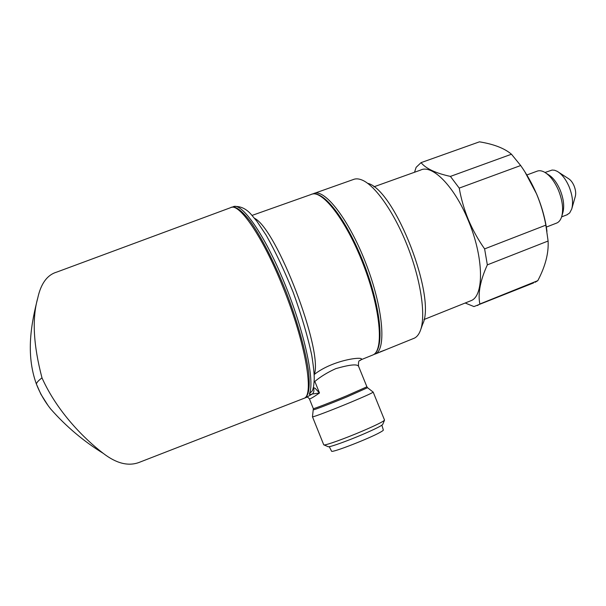 <?xml version="1.0" encoding="UTF-8"?>
<svg xmlns="http://www.w3.org/2000/svg" width="606" height="606" viewBox="0 0 606 606"><rect width="100%" height="100%" fill="white"/><g stroke="black" fill="none" stroke-linecap="round" stroke-linejoin="round"><path stroke-width="0.91" d="M373.872 186.83L420.625 170.074C432.093 164.097 454.205 186.11 468.059 219.933C483.793 256.762 484.361 295.72 471.127 300.629L469.892 301.121M526.872 174.967L536.893 171.256C539.082 170.331 541.575 170.619 544.385 172.104C549.809 175.248 554.467 181.239 558.376 190.064C562.535 200.472 563.625 209.365 561.656 216.751C560.641 219.91 559.058 221.985 556.899 222.978L556.285 223.22M546.453 173.43L548.112 174.49C552.763 177.187 556.747 182.3 560.073 189.822C563.618 198.685 564.55 206.282 562.853 212.608L561.83 216.13M545.036 172.475L552.134 170.044L554.551 170.241L557.141 171.286C561.77 174.005 565.716 179.058 568.989 186.443C572.481 195.162 573.397 202.677 571.731 209.002L569.678 212.941L566.913 214.835M558.937 172.452L568.383 178.565C570.602 179.876 572.481 182.27 574.026 185.754C575.67 189.852 576.101 193.42 575.299 196.458L571.89 208.449M465.181 303.008L473.953 306.575L533.538 282.934M414.527 172.255L416.125 167.347L421.049 162.643L479.467 141.827C493.814 144.175 504.487 148.303 511.472 154.227L520.675 165.529C527.008 174.528 532.31 184.027 536.598 194.011C540.802 204.139 543.885 214.516 545.855 225.144L548.097 241.021C548.794 253.103 545.362 266.314 537.81 280.654L479.838 304.015L477.46 305.538M479.838 304.015C477.77 293.455 480.27 280.404 487.345 264.867L548.097 241.021M545.855 225.144L484.611 248.892L487.345 264.867M484.611 248.892C478.187 239.771 472.794 230.06 468.408 219.758C464.196 209.502 461.136 198.95 459.227 188.11L520.675 165.529M524.864 171.809L536.643 194.049C541.908 206.638 545.347 219.069 546.968 231.348M537.81 280.654L535.09 282.305M511.472 154.227L450.417 176.407L459.227 188.11M450.417 176.407C435.706 173.202 425.92 168.612 421.049 162.643M375.659 353.859L386.249 349.571L380.098 351.859M312.901 193.958L313.522 193.632C324.18 187.837 348.791 219.031 365.88 263.398C383.098 307.696 386.583 349.147 375.515 353.889L373.758 354.502M303.159 398.657L304.151 398.271C314.408 395.12 305.272 341.754 282.775 286.668C262.678 236.37 238.612 201.859 230.447 207.737L56.729 272.102C47.238 274.897 40.92 283.532 37.761 297.993C31.936 318.385 33.345 345.003 41.988 377.856C57.267 412.042 84.704 439.168 103.247 453.356C116.223 463.363 128.086 466.423 138.812 462.537L141.842 461.363M306.272 397.392L312.257 394.029C310.037 394.703 309.083 394.62 309.401 393.771C315.082 381.5 304.507 331.717 284.464 283.017C264.489 234.242 241.476 201.775 233.06 206.82L232.462 207.025M312.476 416.761L312.499 416.83C312.741 417.382 332.383 409.929 350.473 402.384C365.388 396.135 372.955 392.696 373.167 392.067M323.71 444.743L324.036 444.94C326.005 445.334 345.049 438.494 362.138 431.199C375.97 425.245 383.439 421.549 384.545 420.109L373.19 392.127M327.998 446.63L328.3 446.758C330.149 447.13 347.268 441.024 362.585 434.464C375 429.109 381.719 425.753 382.742 424.397L384.522 420.163M313.317 408.611L313.34 408.656C313.522 409.02 330.815 402.354 346.776 395.741L366.91 386.81L358.578 366.304C357.252 363.865 349.662 364.645 335.807 368.637C327.679 372.296 320.695 376.553 314.87 381.416L314.999 381.841L314.113 382.204M314.999 381.841L319.491 392.983L312.257 394.029C313.923 392.711 314.332 390.559 313.491 387.59L315.158 388.332L319.491 392.983C313.438 397.172 310.075 399.142 309.416 398.892L309.348 398.733M381.871 425.207L383.325 429.942C383.575 430.23 382.53 431.017 380.189 432.313C369.38 438.486 331.876 453.038 331.573 451.212L331.505 451.076M368.206 183.444C395.301 190.852 436.555 297.493 422.647 324.18L420.738 329.55M413.906 338.368L414.451 338.118C416.936 336.875 418.905 334.383 420.344 330.656C426.003 316.347 421.261 281.676 407.989 247.437C394.764 213.183 375.356 185.436 362.085 180.05C358.646 178.626 355.661 178.475 353.131 179.596L314.612 193.246M314.87 381.416L314.158 381.515M254.565 218.311C276.859 229.166 323.286 350.654 314.302 374.44C333.8 359.146 366.001 355.949 361.002 359.767L360.6 359.964M234.083 206.472C240.484 206.04 246.203 208.722 251.225 214.501L257.012 221.44L266.223 235.31C275.503 251.748 284.494 270.776 293.206 292.395C301.424 315.09 307.598 335.966 311.704 355.025C313.453 365.948 314.302 373.925 314.249 378.947C313.847 386.408 313.363 387.825 312.363 390.749L309.401 393.771M48.048 405.497L40.89 394.233L36.413 384.121C36.489 382.719 38.345 380.629 41.988 377.856M313.453 409.732L313.453 409.77C313.15 410.368 330.846 403.573 347.261 396.763L367.547 387.711L366.925 386.855M231.477 207.381L231.53 207.358C235.779 205.995 242.036 210.668 250.278 221.379C261.474 237.022 274.98 263.504 286.547 293.001C297.857 322.634 305.947 351.972 308.598 372.129C310.022 386.431 308.901 394.998 305.212 397.831L304.523 398.134M372.637 355.086L373.114 354.866C384.09 350.154 380.507 308.719 363.282 264.383C346.185 219.986 321.642 188.731 311.083 194.496L252.066 215.41M423.965 319.536L471.127 300.629M546.339 227.076L556.899 222.978M561.611 216.887L567.458 214.622M376.523 353.487L375.538 353.881M138.812 462.537L304.151 398.271M304.242 398.218L307.053 397.142C307.204 396.741 307.992 397.324 309.416 398.892L313.34 408.656L312.469 416.807M323.763 444.872L312.499 416.83M328.3 446.758L324.036 444.94M331.573 451.212L329.27 446.667M386.484 349.457L414.451 338.118M358.494 366.1C358.176 358.555 360.093 361.441 361.002 359.767L373.114 354.866C384.901 349.276 381.219 309.833 364.85 266.193C348.245 222.622 324.68 190.526 312.31 194.079M367.607 387.764L373.099 392.052M103.247 453.356C83.575 441.229 66.062 426.442 50.692 408.997C44.67 401.43 39.913 393.135 36.413 384.121C25.285 353.389 31.603 322.263 37.761 297.993"/></g></svg>

